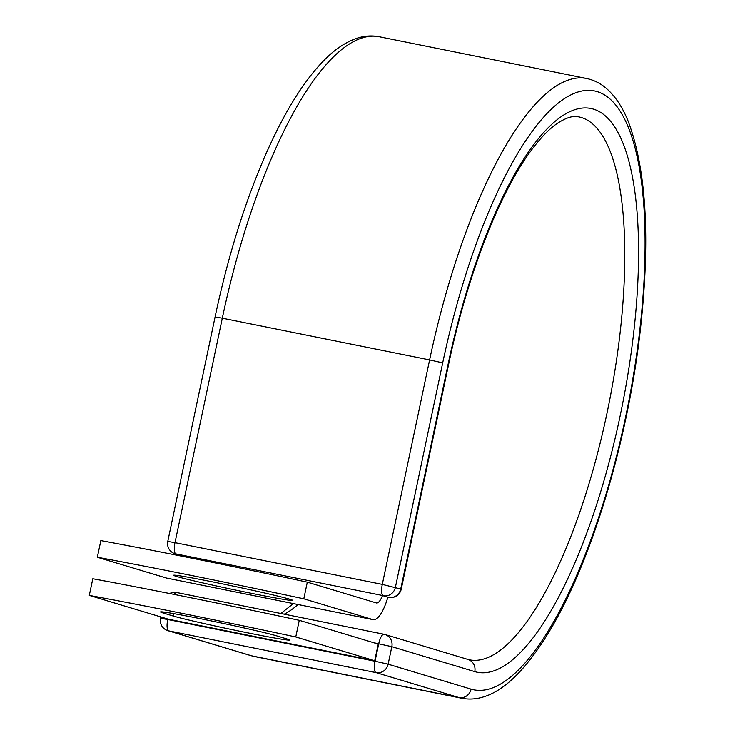<?xml version="1.0" encoding="UTF-8"?>
<svg xmlns="http://www.w3.org/2000/svg" width="735" height="735" viewBox="0 0 735 735"><rect width="100%" height="100%" fill="white"/><g stroke="black" fill="none" stroke-linecap="round" stroke-linejoin="round"><path stroke-width="1.1" d="M201.895 618.989A60.812 1.69 -168.1 0 0 160.579 611.924A60.812 1.69 -168.1 0 0 163.427 613.063L173.396 616.068A60.812 1.69 -168.1 0 0 239.086 631.071A60.812 1.69 -168.1 0 0 289.553 640.001A60.812 1.69 -168.1 0 0 286.705 638.871L276.737 635.867A60.812 1.69 -168.1 0 0 201.895 618.989M214.914 582.341A60.812 1.69 11.9 0 1 292.603 600.357A60.812 1.69 11.9 0 1 251.296 593.292A60.812 1.69 11.9 0 1 173.598 575.275A60.812 1.69 11.9 0 1 214.914 582.341M373.132 619.651L166.661 578.096A33.185 10.327 101.4 0 1 166.367 578.022L97.332 557.249A265.932 7.387 -168.1 0 1 303.803 598.804L372.838 619.577A33.185 10.327 101.4 0 0 373.132 619.651A33.185 10.327 101.4 0 0 387.86 597.169L382.88 595.672A10.639 3.308 -78.6 0 1 382.512 595.488L176.042 553.933A16.17 5.026 101.4 0 1 175.628 554.962M97.332 557.249L100.842 540.602A265.932 7.387 11.9 0 1 307.313 582.157L376.348 602.93A16.17 5.026 101.4 0 0 376.485 602.966A16.17 5.026 101.4 0 0 382.512 595.488M303.803 598.804L307.313 582.157M388.861 597.408A10.639 3.308 -78.6 0 1 388.741 597.39L382.88 595.672M299.274 620.303L378.231 644.062L374.721 660.71L168.251 619.155L89.293 595.396L92.803 578.748A265.932 7.387 11.9 0 1 299.274 620.303L295.764 636.951A265.932 7.387 11.9 0 0 89.293 595.396M374.721 660.71L295.764 636.951M163.639 612.034L163.427 613.063M166.367 578.022L372.838 619.577M175.987 554.08L175.123 553.813A10.639 10.106 -73.3 0 0 175.987 554.034L176.005 554.034A10.639 3.308 -78.6 0 1 175.003 542.669L382.301 584.389L401.246 589.158L448.552 364.67L448.056 364.477L400.75 588.955A10.639 10.106 -73.3 0 1 388.64 597.362A10.639 3.308 -78.6 0 0 388.741 597.39A10.639 10.639 0 0 0 401.246 589.158M442.7 362.86A305.466 95.026 101.4 0 1 597.022 91.572A305.466 95.026 101.4 0 1 625.421 417.847A305.466 95.026 101.4 0 1 471.098 689.145A10.639 10.106 106.7 0 1 458.989 697.552A316.105 98.343 101.4 0 0 461.782 698.25C469.224 699.683 476.712 699.15 484.236 696.651C506.038 689.825 528.584 666.645 551.875 627.12C592.805 557.488 627.947 439.117 640.258 330.575C650.42 239.794 646.451 170.189 628.351 121.734C622.729 107.512 615.452 96.45 606.513 88.558C600.559 83.377 593.889 80.014 586.512 78.47A316.105 98.343 101.4 0 0 429.608 359.911L382.301 584.389A10.639 3.308 -78.6 0 0 383.293 595.754A10.639 10.106 -73.3 0 0 395.393 587.348L442.7 362.86L429.608 359.911L222.31 318.191L175.003 542.669L167.773 541.438A10.639 10.639 0 0 0 175.123 553.813M215.079 316.96C228.585 253.501 246.427 197.2 268.587 148.029C286.163 109.377 304.658 80.133 324.071 60.298C334.59 49.557 345.413 42.272 356.521 38.422C364.137 35.859 371.699 35.298 379.214 36.75A316.105 98.343 101.4 0 0 222.31 318.191L215.079 316.96L167.773 541.438M167.846 619.035L167.745 619.504L375.043 661.224L378.736 643.713A10.639 3.308 -78.6 0 1 384.019 634.241A10.639 3.308 -78.6 0 1 384.111 634.268A10.639 10.106 106.7 0 1 384.984 634.489A10.639 10.106 106.7 0 1 391.829 646.662L388.135 664.183A10.639 10.106 106.7 0 1 376.035 672.589L458.989 697.552L251.692 655.831A316.105 98.343 101.4 0 0 254.485 656.53L461.782 698.25M471.098 689.145L388.135 664.183L375.043 661.224A10.639 3.308 -78.6 0 0 376.035 672.589L168.738 630.869L251.692 655.831A10.639 10.106 106.7 0 1 250.819 655.611L254.485 656.53M284.27 614.166A276.92 86.151 101.4 0 0 298.042 604.538M448.056 364.477A287.56 89.459 101.4 0 1 593.329 109.083A287.56 89.459 101.4 0 1 620.064 416.231A287.56 89.459 101.4 0 1 474.782 671.625A10.639 10.106 106.7 0 0 467.938 659.442L469.509 659.837A276.92 86.151 101.4 0 0 608.608 405.362A276.92 86.151 101.4 0 0 578.785 116.883C573.374 115.358 566.106 117.6 556.974 123.599C548.714 129.314 539.876 138.593 530.449 151.438C498.753 194.407 466.771 276.994 448.552 364.67M474.782 671.625L391.829 646.662L373.702 642.702M160.809 616.913L160.524 618.273L167.745 619.504A10.639 3.308 -78.6 0 0 168.738 630.869A10.639 10.106 106.7 0 1 167.865 630.648L250.819 655.611M174.213 594.431A10.639 3.308 -78.6 0 1 176.722 592.52A10.639 3.308 -78.6 0 1 176.813 592.548L383.918 634.231M173.901 613.651L173.396 616.068M379.214 36.75L586.512 78.47M280.844 613.477L293.403 603.6M467.938 659.442L384.984 634.489A10.639 10.639 0 0 0 384.019 634.241L176.722 592.52A10.639 10.639 0 0 0 169.684 593.531M160.524 618.273A10.639 10.639 0 0 0 167.865 630.648"/></g></svg>
